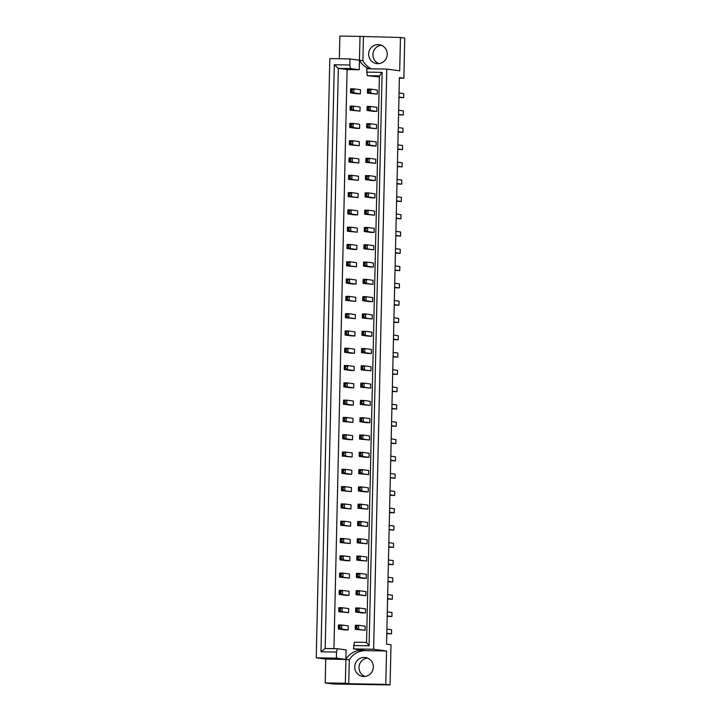 <?xml version="1.0" encoding="UTF-8"?>
<svg xmlns="http://www.w3.org/2000/svg" width="721" height="721" viewBox="0 0 721 721"><rect width="100%" height="100%" fill="white"/><g stroke="black" fill="none" stroke-linecap="round" stroke-linejoin="round"><path stroke-width="1.08" d="M378.84 63.619A9.535 9.301 97.7 0 1 381.337 45.234M377.723 63.664A9.535 9.301 97.7 0 1 368.656 53.426A9.535 9.301 97.7 0 1 379.219 44.684A9.535 9.301 97.7 0 1 387.213 54.841A9.535 9.301 97.7 0 1 377.723 63.664M364.934 676.451A9.535 9.301 97.7 0 1 367.431 658.066M364.249 657.435A9.535 9.301 -82.3 0 0 354.75 666.258A9.535 9.301 -82.3 0 0 363.817 676.496A9.535 9.301 -82.3 0 0 373.307 667.673A9.535 9.301 -82.3 0 0 364.249 657.435M373.622 649.242L353.479 648.9L366.394 650.657L386.537 651L385.78 684.364L390.079 684.95L390.998 644.772L386.546 644.168L399.398 77.643L403.85 78.247L404.76 38.069L400.461 37.492L399.704 70.856L386.789 69.099L373.622 649.242L386.537 651M339.357 58.752L339.87 36.05L360.013 36.392L359.256 69.757L347.098 69.549L338.347 68.36L325.18 648.512L337.347 648.72L346.098 649.909L345.882 659.436L349.288 659.904A19.079 18.611 97.7 0 1 365.637 650.63A19.079 18.611 97.7 0 1 366.394 650.657M362.978 650.189A19.079 18.611 -82.3 0 0 362.221 650.162A19.079 18.611 -82.3 0 0 345.882 659.436L325.739 659.093L325.198 682.931L332.913 683.977L390.079 684.95M325.739 659.093L316.24 657.804L329.83 58.59L349.973 58.933L349.838 65.007L350.514 68.567L338.347 68.36L334.301 64.746L349.838 65.007M379.39 76.913L367.25 75.669L366.647 68.756L386.789 69.099M349.973 58.933L359.473 60.222A19.079 18.611 -82.3 0 0 369.062 68.792M347.098 69.549L333.949 648.657M369.008 90.26L368.08 90.242L368.034 91.882L368.972 91.9L369.008 90.26L370.828 89.134L377.353 90.026L377.263 94.109L367.404 93.162L367.503 89.08L370.828 89.134L370.729 93.225L377.263 94.109M352.118 89.972L351.19 89.963L351.154 91.594L352.082 91.612L352.118 89.972L353.939 88.854L360.473 89.737L360.374 93.82L357.057 93.766L350.523 92.883L350.613 88.791L353.939 88.854L353.849 92.937L360.374 93.82M368.611 107.555L367.683 107.546L367.647 109.177L368.575 109.195L368.611 107.555L370.432 106.438L376.966 107.321L376.867 111.404L373.541 111.349L367.016 110.466L367.106 106.375L370.432 106.438L370.342 110.52L376.867 111.404M351.731 107.267L350.794 107.258L350.757 108.889L351.695 108.907L351.731 107.267L353.542 106.149L360.076 107.032L359.986 111.115L350.127 110.178L350.226 106.086L353.542 106.149L353.452 110.232L359.986 111.115M368.224 124.85L367.286 124.841L367.25 126.472L368.188 126.49L368.224 124.85L370.035 123.733L376.569 124.616L376.479 128.698L366.619 127.761L366.719 123.67L370.035 123.733L369.945 127.815L376.479 128.698M351.334 124.562L350.406 124.553L350.37 126.184L351.298 126.202L351.334 124.562L353.155 123.444L359.68 124.327L359.59 128.41L356.264 128.356L349.739 127.473L349.829 123.381L353.155 123.444L353.065 127.527L359.59 128.41M367.827 142.145L366.899 142.136L366.863 143.767L367.791 143.785L367.827 142.145L369.648 141.028L376.173 141.911L376.083 145.993L372.757 145.939L366.232 145.056L366.322 140.965L369.648 141.028L369.558 145.11L376.083 145.993M350.947 141.857L350.009 141.848L349.973 143.479L350.911 143.497L350.947 141.857L352.758 140.739L359.292 141.622L359.202 145.714L349.343 144.768L349.442 140.676L352.758 140.739L352.668 144.822L359.202 145.714M367.44 159.44L366.502 159.431L366.466 161.062L367.395 161.08L367.44 159.44L369.251 158.323L375.785 159.206L375.695 163.288L365.835 162.351L365.935 158.26L369.251 158.323L369.161 162.405L375.695 163.288M350.55 159.161L349.622 159.143L349.586 160.774L350.514 160.792L350.55 159.161L352.371 158.034L358.896 158.917L358.806 163.009L348.955 162.063L349.045 157.971L352.371 158.034L352.281 162.117L358.806 163.009M367.043 176.735L366.115 176.726L366.079 178.357L367.007 178.375L367.043 176.735L368.864 175.618L375.389 176.501L375.299 180.592L371.973 180.529L365.448 179.646L365.538 175.554L368.864 175.618L368.764 179.7L375.299 180.592M350.163 176.456L349.225 176.438L349.189 178.069L350.118 178.087L350.163 176.456L351.974 175.329L358.508 176.212L358.418 180.304L348.558 179.358L348.649 175.275L351.974 175.329L351.884 179.412L358.418 180.304M366.656 194.039L365.718 194.021L365.682 195.652L366.61 195.67L366.656 194.039L368.467 192.913L375.001 193.796L374.911 197.887L371.585 197.824L365.051 196.941L365.141 192.849L368.467 192.913L368.377 196.995L374.911 197.887M349.766 193.751L348.838 193.733L348.802 195.364L349.73 195.382L349.766 193.751L351.587 192.624L358.112 193.507L358.022 197.599L348.171 196.653L348.261 192.57L351.587 192.624L351.488 196.707L358.022 197.599M366.259 211.334L365.331 211.316L365.295 212.947L366.223 212.965L366.259 211.334L368.08 210.208L374.605 211.091L374.514 215.182L364.664 214.236L364.754 210.153L368.08 210.208L367.98 214.29L374.514 215.182M349.37 211.046L348.441 211.028L348.405 212.659L349.334 212.677L349.37 211.046L351.19 209.919L357.724 210.802L357.625 214.894L354.308 214.831L347.774 213.948L347.864 209.865L351.19 209.919L351.1 214.002L357.625 214.894M365.862 228.629L364.934 228.611L364.898 230.242L365.826 230.26L365.862 228.629L367.683 227.503L374.217 228.386L374.118 232.477L370.801 232.414L364.267 231.531L364.357 227.448L367.683 227.503L367.593 231.585L374.118 232.477M348.982 228.341L348.054 228.323L348.009 229.954L348.946 229.972L348.982 228.341L350.803 227.214L357.328 228.097L357.237 232.189L347.387 231.243L347.477 227.16L350.803 227.214L350.703 231.297L357.237 232.189M365.475 245.924L364.547 245.906L364.502 247.537L365.439 247.555L365.475 245.924L367.295 244.798L373.82 245.681L373.73 249.772L363.871 248.826L363.97 244.743L367.295 244.798L367.196 248.88L373.73 249.772M348.585 245.636L347.657 245.618L347.621 247.249L348.549 247.267L348.585 245.636L350.406 244.509L356.94 245.392L356.841 249.484L353.524 249.43L346.99 248.538L347.08 244.455L350.406 244.509L350.316 248.592L356.841 249.484M365.078 263.219L364.15 263.201L364.114 264.832L365.042 264.85L365.078 263.219L366.899 262.093L373.433 262.976L373.334 267.067L370.017 267.004L363.483 266.121L363.573 262.038L366.899 262.093L366.809 266.175L373.334 267.067M348.198 262.931L347.27 262.913L347.225 264.544L348.162 264.562L348.198 262.931L350.018 261.804L356.544 262.696L356.453 266.779L346.594 265.833L346.693 261.75L350.018 261.804L349.919 265.887L356.453 266.779M364.691 280.514L363.754 280.496L363.717 282.127L364.655 282.145L364.691 280.514L366.502 279.387L373.036 280.28L372.946 284.362L363.087 283.416L363.186 279.333L366.502 279.387L366.412 283.47L372.946 284.362M347.801 280.226L346.873 280.208L346.837 281.839L347.765 281.857L347.801 280.226L349.622 279.099L356.156 279.991L356.057 284.074L352.731 284.02L346.206 283.128L346.296 279.045L349.622 279.099L349.532 283.182L356.057 284.074M364.294 297.809L363.366 297.791L363.33 299.422L364.258 299.44L364.294 297.809L366.115 296.682L372.649 297.575L372.55 301.657L369.224 301.603L362.699 300.711L362.789 296.628L366.115 296.682L366.025 300.765L372.55 301.657M347.414 297.521L346.477 297.503L346.44 299.143L347.378 299.152L347.414 297.521L349.225 296.394L355.759 297.286L355.669 301.369L345.81 300.423L345.909 296.34L349.225 296.394L349.135 300.477L355.669 301.369M363.907 315.104L362.969 315.086L362.933 316.717L363.871 316.735L363.907 315.104L365.718 313.977L372.252 314.87L372.162 318.952L362.303 318.006L362.402 313.923L365.718 313.977L365.628 318.06L372.162 318.952M347.017 314.816L346.089 314.798L346.053 316.438L346.981 316.447L347.017 314.816L348.838 313.689L355.363 314.581L355.273 318.664L345.422 317.718L345.512 313.635L348.838 313.689L348.748 317.781L355.273 318.664M363.51 332.399L362.582 332.381L362.546 334.021L363.474 334.03L363.51 332.399L365.331 331.272L371.856 332.165L371.766 336.247L368.44 336.193L361.915 335.301L362.005 331.218L365.331 331.272L365.241 335.364L371.766 336.247M346.63 332.111L345.692 332.093L345.656 333.733L346.585 333.742L346.63 332.111L348.441 330.984L354.975 331.876L354.885 335.959L351.56 335.905L345.026 335.013L345.116 330.93L348.441 330.984L348.351 335.076L354.885 335.959M363.123 349.694L362.185 349.676L362.149 351.316L363.078 351.325L363.123 349.694L364.934 348.567L371.468 349.46L371.378 353.542L368.052 353.488L361.518 352.596L361.609 348.513L364.934 348.567L364.844 352.659L371.378 353.542M346.233 349.406L345.305 349.388L345.269 351.028L346.197 351.037L346.233 349.406L348.054 348.279L354.579 349.171L354.489 353.254L351.163 353.2L344.638 352.308L344.728 348.225L348.054 348.279L347.955 352.371L354.489 353.254M362.726 366.989L361.798 366.971L361.762 368.611L362.69 368.62L362.726 366.989L364.547 365.862L371.072 366.755L370.982 370.837L361.131 369.891L361.221 365.808L364.547 365.862L364.447 369.954L370.982 370.837M345.837 366.701L344.908 366.683L344.872 368.323L345.801 368.332L345.837 366.701L347.657 365.574L354.191 366.466L354.101 370.549L350.776 370.495L344.241 369.603L344.332 365.52L347.657 365.574L347.567 369.666L354.101 370.549M362.33 384.284L361.401 384.266L361.365 385.906L362.293 385.915L362.33 384.284L364.15 383.157L370.684 384.05L370.594 388.132L360.734 387.186L360.824 383.103L364.15 383.157L364.06 387.249L370.594 388.132M345.449 383.996L344.521 383.978L344.485 385.618L345.413 385.636L345.449 383.996L347.27 382.869L353.795 383.761L353.705 387.844L350.379 387.79L343.854 386.898L343.944 382.815L347.27 382.869L347.171 386.961L353.705 387.844M361.942 401.579L361.014 401.561L360.978 403.201L361.906 403.21L361.942 401.579L363.763 400.452L370.288 401.345L370.197 405.427L360.347 404.481L360.437 400.398L363.763 400.452L363.663 404.544L370.197 405.427M345.053 401.291L344.124 401.273L344.088 402.913L345.017 402.931L345.053 401.291L346.873 400.164L353.407 401.056L353.308 405.139L349.991 405.085L343.457 404.202L343.547 400.11L346.873 400.164L346.783 404.256L353.308 405.139M361.545 418.874L360.617 418.856L360.581 420.496L361.509 420.514L361.545 418.874L363.366 417.747L369.9 418.64L369.801 422.722L366.484 422.668L359.95 421.776L360.04 417.693L363.366 417.747L363.276 421.839L369.801 422.722M344.665 418.586L343.737 418.577L343.692 420.208L344.629 420.226L344.665 418.586L346.486 417.468L353.011 418.351L352.92 422.434L343.061 421.497L343.16 417.405L346.486 417.468L346.386 421.551L352.92 422.434M361.158 436.169L360.23 436.16L360.185 437.791L361.122 437.809L361.158 436.169L362.978 435.042L369.503 435.935L369.413 440.017L359.554 439.08L359.653 434.988L362.978 435.042L362.879 439.134L369.413 440.017M344.268 435.881L343.34 435.872L343.304 437.503L344.232 437.521L344.268 435.881L346.089 434.763L352.623 435.646L352.524 439.729L349.207 439.675L342.673 438.792L342.763 434.7L346.089 434.763L345.999 438.846L352.524 439.729M360.761 453.464L359.833 453.455L359.797 455.086L360.725 455.104L360.761 453.464L362.582 452.346L369.116 453.23L369.017 457.312L365.7 457.258L359.166 456.375L359.256 452.283L362.582 452.346L362.492 456.429L369.017 457.312M343.881 453.176L342.944 453.167L342.908 454.798L343.845 454.816L343.881 453.176L345.692 452.058L352.227 452.941L352.136 457.024L342.277 456.087L342.376 451.995L345.692 452.058L345.602 456.141L352.136 457.024M360.374 470.759L359.437 470.75L359.4 472.381L360.338 472.399L360.374 470.759L362.185 469.641L368.719 470.525L368.629 474.607L358.77 473.67L358.869 469.578L362.185 469.641L362.095 473.724L368.629 474.607M343.484 470.471L342.556 470.462L342.52 472.093L343.448 472.111L343.484 470.471L345.305 469.353L351.839 470.236L351.74 474.319L348.414 474.265L341.889 473.382L341.979 469.29L345.305 469.353L345.215 473.436L351.74 474.319M359.977 488.054L359.049 488.045L359.013 489.676L359.941 489.694L359.977 488.054L361.798 486.936L368.332 487.82L368.233 491.902L364.907 491.848L358.382 490.965L358.472 486.873L361.798 486.936L361.708 491.019L368.233 491.902M343.097 487.775L342.16 487.757L342.124 489.388L343.061 489.406L343.097 487.775L344.908 486.648L351.442 487.531L351.352 491.623L341.493 490.677L341.592 486.585L344.908 486.648L344.818 490.731L351.352 491.623M359.59 505.349L358.652 505.34L358.616 506.971L359.554 506.989L359.59 505.349L361.401 504.231L367.935 505.115L367.845 509.206L357.986 508.26L358.085 504.168L361.401 504.231L361.311 508.314L367.845 509.206M342.7 505.07L341.772 505.051L341.736 506.683L342.664 506.701L342.7 505.07L344.521 503.943L351.046 504.826L350.956 508.918L341.105 507.972L341.195 503.889L344.521 503.943L344.431 508.026L350.956 508.918M359.193 522.653L358.265 522.635L358.229 524.266L359.157 524.284L359.193 522.653L361.014 521.526L367.539 522.41L367.449 526.501L357.598 525.555L357.688 521.463L361.014 521.526L360.924 525.609L367.449 526.501M342.313 522.365L341.375 522.346L341.339 523.978L342.268 523.996L342.313 522.365L344.124 521.238L350.658 522.121L350.568 526.213L340.709 525.267L340.799 521.184L344.124 521.238L344.034 525.321L350.568 526.213M358.806 539.948L357.868 539.93L357.832 541.561L358.761 541.579L358.806 539.948L360.617 538.821L367.151 539.705L367.061 543.796L357.201 542.85L357.292 538.767L360.617 538.821L360.527 542.904L367.061 543.796M341.916 539.659L340.988 539.641L340.952 541.273L341.88 541.291L341.916 539.659L343.737 538.533L350.262 539.416L350.172 543.508L340.321 542.562L340.411 538.479L343.737 538.533L343.638 542.616L350.172 543.508M358.409 557.243L357.481 557.225L357.445 558.856L358.373 558.874L358.409 557.243L360.23 556.116L366.755 557L366.665 561.091L356.814 560.145L356.904 556.062L360.23 556.116L360.13 560.199L366.665 561.091M341.52 556.954L340.591 556.936L340.555 558.568L341.484 558.586L341.52 556.954L343.34 555.828L349.874 556.711L349.775 560.803L346.459 560.74L339.924 559.856L340.015 555.774L343.34 555.828L343.25 559.911L349.775 560.803M358.013 574.538L357.084 574.52L357.048 576.151L357.976 576.169L358.013 574.538L359.833 573.411L366.367 574.295L366.268 578.386L362.951 578.323L356.417 577.44L356.507 573.357L359.833 573.411L359.743 577.494L366.268 578.386M341.132 574.249L340.204 574.231L340.168 575.863L341.096 575.881L341.132 574.249L342.953 573.123L349.478 574.006L349.388 578.098L339.537 577.151L339.627 573.069L342.953 573.123L342.854 577.206L349.388 578.098M357.625 591.833L356.697 591.815L356.652 593.446L357.589 593.464L357.625 591.833L359.446 590.706L365.971 591.59L365.88 595.681L356.03 594.735L356.12 590.652L359.446 590.706L359.346 594.789L365.88 595.681M340.736 591.544L339.807 591.526L339.771 593.158L340.7 593.176L340.736 591.544L342.556 590.418L349.09 591.31L348.991 595.393L345.674 595.339L339.14 594.446L339.23 590.364L342.556 590.418L342.466 594.501L348.991 595.393M357.228 609.128L356.3 609.11L356.264 610.741L357.192 610.759L357.228 609.128L359.049 608.001L365.583 608.885L365.484 612.976L362.167 612.922L355.633 612.03L355.723 607.947L359.049 608.001L358.959 612.084L365.484 612.976M340.348 608.839L339.42 608.821L339.375 610.453L340.312 610.471L340.348 608.839L342.169 607.713L348.694 608.605L348.603 612.688L338.744 611.741L338.843 607.659L342.169 607.713L342.069 611.796L348.603 612.688M356.841 626.423L355.913 626.405L355.868 628.036L356.805 628.054L356.841 626.423L358.661 625.296L365.186 626.188L365.096 630.271L355.237 629.325L355.336 625.242L358.661 625.296L358.562 629.379L365.096 630.271M339.952 626.134L339.023 626.116L338.987 627.748L339.915 627.766L339.952 626.134L341.772 625.008L348.306 625.9L348.207 629.983L344.881 629.929L338.356 629.036L338.446 624.954L341.772 625.008L341.682 629.091L348.207 629.983M337.347 648.72L336.518 652.072L320.971 651.811L334.301 64.746M336.518 652.072L336.383 658.147L316.24 657.804M325.198 682.931L345.341 683.274L345.882 659.436L336.383 658.147M360.013 36.392L400.461 37.492M385.78 684.364L348.748 683.733L349.288 659.904M345.341 683.274L348.748 683.733M353.479 648.9L354.39 642.195L366.556 642.402L379.408 75.876L367.25 75.669M366.574 72.109L382.112 72.37L369.098 645.818L353.56 645.547M403.85 78.247L399.389 78.174M359.256 69.757L350.514 68.567M320.971 651.811L325.18 648.512M382.112 72.37L379.408 75.876M369.098 645.818L366.556 642.402M359.473 60.222L362.888 60.69L363.429 36.861M371.486 68.837A19.079 18.611 97.7 0 1 362.888 60.69M386.78 633.615L391.512 633.858L391.602 629.775L386.88 629.136M386.789 633.218L391.512 633.858M356.805 628.054L358.562 629.379L355.237 629.325L355.868 628.036M355.913 626.405L355.336 625.242M339.915 627.766L341.682 629.091L338.356 629.036L338.987 627.748M339.023 626.116L338.446 624.954M387.177 616.32L391.909 616.563L391.999 612.48L387.276 611.841M387.186 615.923L391.909 616.563M357.192 610.759L358.959 612.084L355.633 612.03L356.264 610.741M356.3 609.11L355.723 607.947M340.312 610.471L342.069 611.796L338.744 611.741L339.375 610.453M339.42 608.821L338.843 607.659M387.565 599.025L392.296 599.268L392.395 595.185L387.673 594.546M387.574 598.628L392.296 599.268M357.589 593.464L359.346 594.789L356.03 594.735L356.652 593.446M356.697 591.815L356.12 590.652M388.349 564.435L393.08 564.678L393.179 560.596L388.457 559.956M388.358 564.038L393.08 564.678M358.373 558.874L360.13 560.199L356.814 560.145L357.445 558.856M357.481 557.225L356.904 556.062M389.133 529.836L393.864 530.088L393.963 526.006L389.241 525.357M389.142 529.448L393.864 530.088M359.157 524.284L360.924 525.609L357.598 525.555L358.229 524.266M358.265 522.635L357.688 521.463M389.926 495.246L394.657 495.498L394.748 491.416L390.025 490.767M389.935 494.858L394.657 495.498M359.941 489.694L361.708 491.019L358.382 490.965L359.013 489.676M359.049 488.045L358.472 486.873M340.7 593.176L342.466 594.501L339.14 594.446L339.771 593.158M339.807 591.526L339.23 590.364M341.484 558.586L343.25 559.911L339.924 559.856L340.555 558.568M340.591 556.936L340.015 555.774M342.268 523.996L344.034 525.321L340.709 525.267L341.339 523.978M341.375 522.346L340.799 521.184M343.061 489.406L344.818 490.731L341.493 490.677L342.124 489.388M342.16 487.757L341.592 486.585M387.961 581.73L392.693 581.973L392.783 577.891L388.06 577.251M387.97 581.333L392.693 581.973M357.976 576.169L359.743 577.494L356.417 577.44L357.048 576.151M357.084 574.52L356.507 573.357M388.745 547.14L393.477 547.383L393.567 543.301L388.844 542.652M388.754 546.743L393.477 547.383M358.761 541.579L360.527 542.904L357.201 542.85L357.832 541.561M357.868 539.93L357.292 538.767M389.529 512.541L394.261 512.793L394.351 508.711L389.628 508.062M389.538 512.153L394.261 512.793M359.554 506.989L361.311 508.314L357.986 508.26L358.616 506.971M358.652 505.34L358.085 504.168M390.313 477.951L395.045 478.203L395.135 474.112L390.412 473.472M390.322 477.563L395.045 478.203M360.338 472.399L362.095 473.724L358.77 473.67L359.4 472.381M359.437 470.75L358.869 469.578M341.096 575.881L342.854 577.206L339.537 577.151L340.168 575.863M340.204 574.231L339.627 573.069M341.88 541.291L343.638 542.616L340.321 542.562L340.952 541.273M340.988 539.641L340.411 538.479M342.664 506.701L344.431 508.026L341.105 507.972L341.736 506.683M341.772 505.051L341.195 503.889M343.448 472.111L345.215 473.436L341.889 473.382L342.52 472.093M342.556 470.462L341.979 469.29M343.845 454.816L345.602 456.141L342.277 456.087L342.908 454.798M342.944 453.167L342.376 451.995M344.629 420.226L346.386 421.551L343.061 421.497L343.692 420.208M343.737 418.577L343.16 417.405M345.413 385.636L347.171 386.961L343.854 386.898L344.485 385.618M344.521 383.978L343.944 382.815M344.232 437.521L345.999 438.846L342.673 438.792L343.304 437.503M343.34 435.872L342.763 434.7M345.017 402.931L346.783 404.256L343.457 404.202L344.088 402.913M344.124 401.273L343.547 400.11M345.801 368.332L347.567 369.666L344.241 369.603L344.872 368.323M344.908 366.683L344.332 365.52M390.71 460.656L395.441 460.908L395.532 456.817L390.809 456.177M390.719 460.268L395.441 460.908M360.725 455.104L362.492 456.429L359.166 456.375L359.797 455.086M359.833 453.455L359.256 452.283M391.494 426.066L396.226 426.318L396.316 422.227L391.593 421.587M391.503 425.669L396.226 426.318M361.509 420.514L363.276 421.839L359.95 421.776L360.581 420.496M360.617 418.856L360.04 417.693M392.278 391.476L397.01 391.728L397.1 387.637L392.377 386.997M392.287 391.079L397.01 391.728M362.293 385.915L364.06 387.249L360.734 387.186L361.365 385.906M361.401 384.266L360.824 383.103M391.097 443.361L395.829 443.613L395.919 439.522L391.206 438.882M391.106 442.964L395.829 443.613M361.122 437.809L362.879 439.134L359.554 439.08L360.185 437.791M360.23 436.16L359.653 434.988M391.882 408.771L396.613 409.023L396.712 404.932L391.99 404.292M391.891 408.374L396.613 409.023M361.906 403.21L363.663 404.544L360.347 404.481L360.978 403.201M361.014 401.561L360.437 400.398M392.666 374.181L397.397 374.433L397.496 370.342L392.774 369.702M392.675 373.784L397.397 374.433M362.69 368.62L364.447 369.954L361.131 369.891L361.762 368.611M361.798 366.971L361.221 365.808M393.062 356.886L397.794 357.129L397.884 353.047L393.161 352.407M393.071 356.489L397.794 357.129M363.078 351.325L364.844 352.659L361.518 352.596L362.149 351.316M362.185 349.676L361.609 348.513M393.846 322.296L398.578 322.539L398.668 318.457L393.945 317.817M393.855 321.899L398.578 322.539M363.871 316.735L365.628 318.06L362.303 318.006L362.933 316.717M362.969 315.086L362.402 313.923M394.63 287.706L399.362 287.949L399.452 283.867L394.729 283.227M394.639 287.309L399.362 287.949M364.655 282.145L366.412 283.47L363.087 283.416L363.717 282.127M363.754 280.496L363.186 279.333M395.414 253.116L400.146 253.359L400.245 249.277L395.523 248.637M395.423 252.72L400.146 253.359M365.439 247.555L367.196 248.88L363.871 248.826L364.502 247.537M364.547 245.906L363.97 244.743M396.199 218.526L400.93 218.769L401.029 214.687L396.307 214.038M396.208 218.13L400.93 218.769M366.223 212.965L367.98 214.29L364.664 214.236L365.295 212.947M365.331 211.316L364.754 210.153M396.983 183.927L401.714 184.179L401.813 180.097L397.091 179.448M396.992 183.54L401.714 184.179M367.007 178.375L368.764 179.7L365.448 179.646L366.079 178.357M366.115 176.726L365.538 175.554M397.776 149.337L402.507 149.589L402.597 145.507L397.875 144.858M397.785 148.95L402.507 149.589M367.791 143.785L369.558 145.11L366.232 145.056L366.863 143.767M366.899 142.136L366.322 140.965M398.56 114.747L403.291 114.999L403.381 110.908L398.659 110.268M398.569 114.36L403.291 114.999M368.575 109.195L370.342 110.52L367.016 110.466L367.647 109.177M367.683 107.546L367.106 106.375M346.197 351.037L347.955 352.371L344.638 352.308L345.269 351.028M345.305 349.388L344.728 348.225M346.981 316.447L348.748 317.781L345.422 317.718L346.053 316.438M346.089 314.798L345.512 313.635M347.765 281.857L349.532 283.182L346.206 283.128L346.837 281.839M346.873 280.208L346.296 279.045M348.549 247.267L350.316 248.592L346.99 248.538L347.621 247.249M347.657 245.618L347.08 244.455M349.334 212.677L351.1 214.002L347.774 213.948L348.405 212.659M348.441 211.028L347.864 209.865M350.118 178.087L351.884 179.412L348.558 179.358L349.189 178.069M349.225 176.438L348.649 175.275M350.911 143.497L352.668 144.822L349.343 144.768L349.973 143.479M350.009 141.848L349.442 140.676M351.695 108.907L353.452 110.232L350.127 110.178L350.757 108.889M350.794 107.258L350.226 106.086M393.459 339.591L398.19 339.834L398.28 335.752L393.558 335.112M393.468 339.194L398.19 339.834M363.474 334.03L365.241 335.364L361.915 335.301L362.546 334.021M362.582 332.381L362.005 331.218M394.243 305.001L398.974 305.244L399.064 301.162L394.342 300.522M394.252 304.604L398.974 305.244M364.258 299.44L366.025 300.765L362.699 300.711L363.33 299.422M363.366 297.791L362.789 296.628M395.027 270.411L399.758 270.654L399.849 266.572L395.126 265.932M395.036 270.014L399.758 270.654M365.042 264.85L366.809 266.175L363.483 266.121L364.114 264.832M364.15 263.201L363.573 262.038M395.811 235.821L400.543 236.064L400.633 231.982L395.91 231.342M395.82 235.425L400.543 236.064M365.826 230.26L367.593 231.585L364.267 231.531L364.898 230.242M364.934 228.611L364.357 227.448M396.595 201.222L401.327 201.474L401.417 197.392L396.694 196.743M396.604 200.835L401.327 201.474M366.61 195.67L368.377 196.995L365.051 196.941L365.682 195.652M365.718 194.021L365.141 192.849M397.379 166.632L402.111 166.884L402.201 162.802L397.478 162.153M397.388 166.245L402.111 166.884M367.395 161.08L369.161 162.405L365.835 162.351L366.466 161.062M366.502 159.431L365.935 158.26M398.163 132.042L402.895 132.294L402.985 128.203L398.262 127.563M398.172 131.655L402.895 132.294M368.188 126.49L369.945 127.815L366.619 127.761L367.25 126.472M367.286 124.841L366.719 123.67M398.947 97.452L403.679 97.705L403.769 93.613L399.046 92.973M398.956 97.056L403.679 97.705M368.972 91.9L370.729 93.225L367.404 93.162L368.034 91.882M368.08 90.242L367.503 89.08M346.585 333.742L348.351 335.076L345.026 335.013L345.656 333.733M345.692 332.093L345.116 330.93M347.378 299.152L349.135 300.477L345.81 300.423L346.44 299.143M346.477 297.503L345.909 296.34M348.162 264.562L349.919 265.887L346.594 265.833L347.225 264.544M347.27 262.913L346.693 261.75M348.946 229.972L350.703 231.297L347.387 231.243L348.009 229.954M348.054 228.323L347.477 227.16M349.73 195.382L351.488 196.707L348.171 196.653L348.802 195.364M348.838 193.733L348.261 192.57M350.514 160.792L352.281 162.117L348.955 162.063L349.586 160.774M349.622 159.143L349.045 157.971M351.298 126.202L353.065 127.527L349.739 127.473L350.37 126.184M350.406 124.553L349.829 123.381M352.082 91.612L353.849 92.937L350.523 92.883L351.154 91.594M351.19 89.963L350.613 88.791"/></g></svg>
